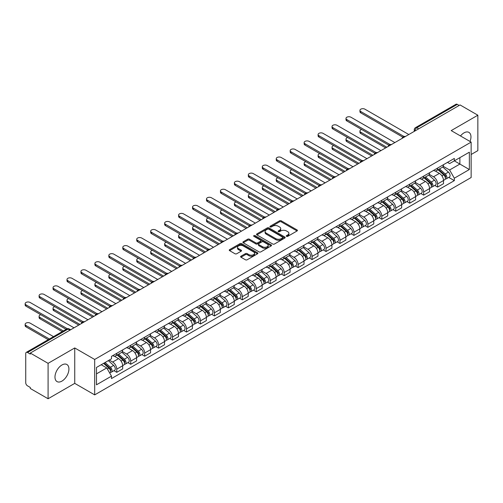 <?xml version="1.0" encoding="UTF-8"?>
<svg xmlns="http://www.w3.org/2000/svg" width="503" height="503" viewBox="0 0 503 503"><rect width="100%" height="100%" fill="white"/><g stroke="black" fill="none" stroke-linecap="round" stroke-linejoin="round"><path stroke-width="0.75" d="M286.515 236.347A0.868 0.503 0 0 0 287.741 236.347L297.066 230.965A1.239 0.717 0 0 0 297.43 230.456A1.239 0.717 0 0 0 297.066 229.946L281.265 220.83A1.239 0.717 0 0 0 279.511 220.83L270.186 226.212A0.868 0.503 0 0 0 269.935 226.57A0.868 0.503 0 0 0 270.186 226.922A0.868 0.503 0 0 0 271.413 226.922L272.62 226.224A3.974 2.295 0 0 1 278.241 226.224L279.555 226.985A3.974 2.295 0 0 1 280.718 228.607A3.974 2.295 0 0 1 279.555 230.229L278.348 230.927A0.868 0.503 0 0 0 278.096 231.279A0.868 0.503 0 0 0 278.348 231.631A0.868 0.503 0 0 0 279.58 231.631L280.787 230.94A3.974 2.295 0 0 1 286.402 230.94L287.722 231.701A3.974 2.295 0 0 1 288.885 233.317A3.974 2.295 0 0 1 287.722 234.939L286.515 235.637A0.868 0.503 0 0 0 286.257 235.995A0.868 0.503 0 0 0 286.515 236.347L286.515 235.637M61.951 381.098A9.865 5.696 120 0 0 68.395 372.402A9.865 5.696 120 0 0 66.88 364.499A9.865 5.696 120 0 0 61.951 364.989A9.865 5.696 120 0 0 55.506 373.679A9.865 5.696 120 0 0 57.015 381.582A9.865 5.696 120 0 0 61.951 381.098M470.028 141.469A9.865 5.696 120 0 0 468.922 132.383A9.865 5.696 120 0 0 463.992 132.874A9.865 5.696 120 0 0 460.497 135.967M240.981 256.197A1.239 0.717 0 0 0 240.616 256.706A1.239 0.717 0 0 0 240.981 257.215L245.414 259.774A1.239 0.717 0 0 0 247.168 259.774L257.523 253.795A1.239 0.717 0 0 0 257.888 253.286A1.239 0.717 0 0 0 257.523 252.776L241.729 243.659A1.239 0.717 0 0 0 239.969 243.659L229.613 249.639A1.239 0.717 0 0 0 229.249 250.142A1.239 0.717 0 0 0 229.613 250.651L234.97 253.745A1.239 0.717 0 0 0 236.724 253.745L241.157 251.186A1.239 0.717 0 0 0 241.522 250.676A1.239 0.717 0 0 0 241.157 250.167L238.497 248.639A3.32 1.918 0 0 1 237.529 247.281A3.32 1.918 0 0 1 239.579 245.508A3.32 1.918 0 0 1 243.194 245.923L253.6 251.928A3.32 1.918 0 0 1 254.568 253.286A3.32 1.918 0 0 1 252.519 255.059A3.32 1.918 0 0 1 248.903 254.644L247.168 253.638A1.239 0.717 0 0 0 245.414 253.638L240.981 256.197L240.981 257.215M94.677 359.463L74.74 347.95L48.087 363.336L30.293 353.062L460.056 104.938L477.85 115.212L451.204 130.598L471.141 142.11L94.677 359.463L94.677 394.88L471.141 177.528L471.141 142.11M272.708 244.012A1.239 0.717 0 0 0 274.468 244.012L284.824 238.032A1.239 0.717 0 0 0 285.188 237.523A1.239 0.717 0 0 0 284.824 237.02L269.023 227.897A1.239 0.717 0 0 0 267.269 227.897L256.914 233.876A1.239 0.717 0 0 0 256.549 234.385A1.239 0.717 0 0 0 256.914 234.888L272.708 244.012M254.229 236.536A0.868 0.503 0 0 1 255.109 236.655L255.109 235.624L271.174 244.898A1.239 0.717 0 0 1 271.538 245.407A1.239 0.717 0 0 1 271.174 245.91L260.818 251.89A1.239 0.717 0 0 1 259.064 251.89L243.263 242.773L243.263 241.754A1.239 0.717 0 0 0 242.899 242.264A1.239 0.717 0 0 0 243.263 242.773M243.263 241.754L247.696 239.195A1.239 0.717 0 0 1 249.45 239.195L255.857 242.899A1.239 0.717 0 0 0 257.611 242.899L260.554 241.201A1.239 0.717 0 0 0 260.919 240.692A1.239 0.717 0 0 0 260.554 240.189L253.883 236.335A0.868 0.503 0 0 1 253.631 235.982A0.868 0.503 0 0 1 254.166 235.517A0.868 0.503 0 0 1 255.109 235.624M48.087 363.336L48.087 398.753L30.293 388.479L30.293 387.448L27.52 385.845A2.528 1.459 -120 0 1 25.735 382.745L25.735 353.527A2.528 1.459 -120 0 1 26.257 352.37L66.767 328.981A2.528 1.459 60 0 1 68.031 329.107L27.52 352.496A2.528 1.459 -120 0 0 26.257 352.37M471.141 154.503L477.85 150.63L477.85 115.212M48.087 398.753L74.74 383.368L94.677 394.88M30.293 353.062L30.293 354.093L27.52 352.496M418.653 128.843L416.773 127.762A2.528 1.459 60 0 0 415.509 127.636L456.02 104.247A2.528 1.459 60 0 1 457.284 104.373L416.773 127.762A2.528 1.459 120 0 0 414.988 130.855L414.988 130.962M459.164 105.46L457.284 104.373M437.61 168.084A5.816 3.358 60 0 1 436.403 170.693L442.307 167.285A5.816 3.358 -120 0 0 443.514 164.676M429.235 174.346L433.498 176.804A5.816 3.358 60 0 1 437.61 183.928L443.514 180.527A5.816 3.358 -120 0 0 439.396 173.397L435.177 170.957M443.514 180.527L443.514 183.67L437.61 187.078L434.781 185.45M436.403 170.693A5.816 3.358 60 0 1 433.542 170.429M437.61 183.928L437.61 187.078M423.658 176.138A5.816 3.358 60 0 1 422.457 178.747L428.355 175.34A5.816 3.358 -120 0 0 429.562 172.73M420.829 193.498L423.658 195.133L429.562 191.725L429.562 188.575A5.816 3.358 -120 0 0 425.45 181.451L421.225 179.011M422.457 178.747A5.816 3.358 60 0 1 419.59 178.483M415.283 182.4L419.546 184.859A5.816 3.358 60 0 1 423.658 191.983L423.658 195.133M409.712 184.186A5.816 3.358 60 0 1 408.505 186.802L414.409 183.394A5.816 3.358 -120 0 0 415.61 180.784M406.883 201.552L409.712 203.187L415.61 199.779L415.61 196.629A5.816 3.358 -120 0 0 411.498 189.505L407.273 187.066M408.505 186.802A5.816 3.358 60 0 1 405.644 186.538M401.337 190.455L405.6 192.913A5.816 3.358 60 0 1 409.712 200.037L409.712 203.187M395.76 192.24A5.816 3.358 60 0 1 394.553 194.856L400.457 191.448A5.816 3.358 -120 0 0 401.664 188.832M392.931 209.606L395.76 211.241L401.664 207.833L401.664 204.683A5.816 3.358 -120 0 0 397.552 197.56L393.327 195.12M394.553 194.856A5.816 3.358 60 0 1 391.692 194.592M387.385 198.509L391.648 200.967A5.816 3.358 60 0 1 395.76 208.091L395.76 211.241M381.808 200.295A5.816 3.358 60 0 1 380.608 202.91L386.505 199.502A5.816 3.358 -120 0 0 387.712 196.887M378.979 217.661L381.808 219.295L387.712 215.888L387.712 212.738A5.816 3.358 -120 0 0 383.6 205.614L379.375 203.174M380.608 202.91A5.816 3.358 60 0 1 377.74 202.646M373.433 206.563L377.696 209.022A5.816 3.358 60 0 1 381.808 216.145L381.808 219.295M367.863 208.349A5.816 3.358 60 0 1 366.656 210.964L372.56 207.557A5.816 3.358 -120 0 0 373.76 204.941M365.033 225.715L367.863 227.35L373.76 223.942L373.76 220.792A5.816 3.358 -120 0 0 369.648 213.668L365.423 211.229M366.656 210.964A5.816 3.358 60 0 1 363.795 210.7M359.488 214.618L363.751 217.076A5.816 3.358 60 0 1 367.863 224.2L367.863 227.35M353.911 216.403A5.816 3.358 60 0 1 352.704 219.019L358.608 215.611A5.816 3.358 -120 0 0 359.815 212.995M351.081 233.769L353.911 235.404L359.815 231.996L359.815 228.846A5.816 3.358 -120 0 0 355.703 221.722L351.478 219.283M352.704 219.019A5.816 3.358 60 0 1 349.843 218.755M345.536 222.666L349.799 225.13A5.816 3.358 60 0 1 353.911 232.254L353.911 235.404M339.959 224.457A5.816 3.358 60 0 1 338.758 227.067L344.656 223.665A5.816 3.358 -120 0 0 345.863 221.05M337.129 241.824L339.959 243.458L345.863 240.05L345.863 236.9A5.816 3.358 -120 0 0 341.751 229.777L337.526 227.337M338.758 227.067A5.816 3.358 60 0 1 335.891 226.809M331.584 230.72L335.847 233.185A5.816 3.358 60 0 1 339.959 240.308L339.959 243.458M326.013 232.512A5.816 3.358 60 0 1 324.806 235.121L330.71 231.713A5.816 3.358 -120 0 0 331.911 229.104M323.184 249.878L326.013 251.513L331.911 248.105L331.911 244.955A5.816 3.358 -120 0 0 327.799 237.831L323.574 235.391M324.806 235.121A5.816 3.358 60 0 1 321.945 234.863M317.638 238.774L321.901 241.239A5.816 3.358 60 0 1 326.013 248.363L326.013 251.513M312.061 240.566A5.816 3.358 60 0 1 310.86 243.175L316.758 239.768A5.816 3.358 -120 0 0 317.965 237.158M309.232 257.932L312.061 259.567L317.965 256.159L317.965 253.009A5.816 3.358 -120 0 0 313.853 245.885L309.628 243.446M310.86 243.175A5.816 3.358 60 0 1 307.993 242.918M303.686 246.828L307.949 249.293A5.816 3.358 60 0 1 312.061 256.417L312.061 259.567M298.109 248.62A5.816 3.358 60 0 1 296.908 251.23L302.812 247.822A5.816 3.358 -120 0 0 304.013 245.213M295.28 265.986L298.109 267.621L304.013 264.213L304.013 261.063A5.816 3.358 -120 0 0 299.901 253.94L295.676 251.5M296.908 251.23A5.816 3.358 60 0 1 294.041 250.966M289.734 254.883L293.997 257.347A5.816 3.358 60 0 1 298.109 264.471L298.109 267.621M284.164 256.675A5.816 3.358 60 0 1 282.956 259.284L288.86 255.876A5.816 3.358 -120 0 0 290.061 253.267M281.334 274.041L284.164 275.675L290.061 272.268L290.061 269.118A5.816 3.358 -120 0 0 285.949 261.994L281.724 259.554M282.956 259.284A5.816 3.358 60 0 1 280.096 259.02M275.789 262.937L280.052 265.402A5.816 3.358 60 0 1 284.164 272.525L284.164 275.675M270.212 264.729A5.816 3.358 60 0 1 269.011 267.338L274.908 263.93A5.816 3.358 -120 0 0 276.116 261.321M267.382 282.095L270.212 283.723L276.116 280.322L276.116 277.172A5.816 3.358 -120 0 0 272.004 270.048L267.778 267.609M269.011 267.338A5.816 3.358 60 0 1 266.144 267.074M261.837 270.991L266.1 273.45A5.816 3.358 60 0 1 270.212 280.58L270.212 283.723M256.26 272.783A5.816 3.358 60 0 1 255.059 275.393L260.963 271.985A5.816 3.358 -120 0 0 262.164 269.375M253.43 290.149L256.266 291.778L262.164 288.37L262.164 285.226A5.816 3.358 -120 0 0 258.052 278.096L253.826 275.663M255.059 275.393A5.816 3.358 60 0 1 252.192 275.128M247.885 279.046L252.148 281.504A5.816 3.358 60 0 1 256.266 288.634L256.266 291.778M242.314 280.837A5.816 3.358 60 0 1 241.107 283.447L247.011 280.039A5.816 3.358 -120 0 0 248.212 277.43M239.485 298.204L242.314 299.832L248.218 296.424L248.218 293.28A5.816 3.358 -120 0 0 244.1 286.15L239.874 283.711M241.107 283.447A5.816 3.358 60 0 1 238.246 283.183M233.939 287.1L238.202 289.558A5.816 3.358 60 0 1 242.314 296.682L242.314 299.832M228.362 288.892A5.816 3.358 60 0 1 227.161 291.501L233.059 288.093A5.816 3.358 -120 0 0 234.266 285.484M225.533 306.252L228.362 307.886L234.266 304.478L234.266 301.328A5.816 3.358 -120 0 0 230.154 294.205L225.929 291.765M227.161 291.501A5.816 3.358 60 0 1 224.294 291.237M219.987 295.154L224.25 297.613A5.816 3.358 60 0 1 228.362 304.736L228.362 307.886M214.416 296.94A5.816 3.358 60 0 1 213.209 299.555L219.113 296.148A5.816 3.358 -120 0 0 220.314 293.538M211.581 314.306L214.416 315.941L220.314 312.533L220.314 309.383A5.816 3.358 -120 0 0 216.202 302.259L211.977 299.819M213.209 299.555A5.816 3.358 60 0 1 210.342 299.291M206.035 303.208L210.298 305.667A5.816 3.358 60 0 1 214.416 312.791L214.416 315.941M200.464 304.994A5.816 3.358 60 0 1 199.257 307.61L205.161 304.202A5.816 3.358 -120 0 0 206.368 301.586M197.635 322.36L200.464 323.995L206.368 320.587L206.368 317.437A5.816 3.358 -120 0 0 202.25 310.313L198.025 307.874M199.257 307.61A5.816 3.358 60 0 1 196.396 307.346M192.089 311.263L196.352 313.721A5.816 3.358 60 0 1 200.464 320.845L200.464 323.995M186.512 313.048A5.816 3.358 60 0 1 185.311 315.664L191.209 312.256A5.816 3.358 -120 0 0 192.416 309.641M183.683 330.414L186.512 332.049L192.416 328.641L192.416 325.491A5.816 3.358 -120 0 0 188.304 318.368L184.079 315.928M185.311 315.664A5.816 3.358 60 0 1 182.444 315.4M178.137 319.317L182.4 321.775A5.816 3.358 60 0 1 186.512 328.899L186.512 332.049M172.567 321.103A5.816 3.358 60 0 1 171.36 323.718L177.263 320.31A5.816 3.358 -120 0 0 178.464 317.695M169.737 338.469L172.567 340.103L178.464 336.696L178.464 333.546A5.816 3.358 -120 0 0 174.352 326.422L170.127 323.982M171.36 323.718A5.816 3.358 60 0 1 168.499 323.454M164.185 327.371L168.448 329.83A5.816 3.358 60 0 1 172.567 336.953L172.567 340.103M158.615 329.157A5.816 3.358 60 0 1 157.408 331.773L163.312 328.365A5.816 3.358 -120 0 0 164.519 325.749M155.785 346.523L158.615 348.158L164.519 344.75L164.519 341.6A5.816 3.358 -120 0 0 160.4 334.476L156.181 332.037M157.408 331.773A5.816 3.358 60 0 1 154.547 331.508M150.24 335.419L154.503 337.884A5.816 3.358 60 0 1 158.615 345.008L158.615 348.158M144.663 337.211A5.816 3.358 60 0 1 143.462 339.821L149.36 336.419A5.816 3.358 -120 0 0 150.567 333.803M141.833 354.577L144.663 356.212L150.567 352.804L150.567 349.654A5.816 3.358 -120 0 0 146.455 342.53L142.23 340.091M143.462 339.821A5.816 3.358 60 0 1 140.595 339.563M136.288 343.474L140.551 345.938A5.816 3.358 60 0 1 144.663 353.062L144.663 356.212M130.717 345.265A5.816 3.358 60 0 1 129.51 347.875L135.414 344.467A5.816 3.358 -120 0 0 136.615 341.858M127.888 362.632L130.717 364.266L136.615 360.858L136.615 357.708A5.816 3.358 -120 0 0 132.503 350.585L128.278 348.145M129.51 347.875A5.816 3.358 60 0 1 126.649 347.617M122.336 351.528L126.599 353.993A5.816 3.358 60 0 1 130.717 361.116L130.717 364.266M116.765 353.32A5.816 3.358 60 0 1 115.558 355.929L121.462 352.521A5.816 3.358 -120 0 0 122.669 349.912M113.936 370.686L116.765 372.321L122.669 368.913L122.669 365.763A5.816 3.358 -120 0 0 118.551 358.639L114.332 356.199M115.558 355.929A5.816 3.358 60 0 1 112.697 355.671M109.252 360.085L112.653 362.047A5.816 3.358 60 0 1 116.765 369.171L116.765 372.321M447.494 162.375L449.594 163.588L469.356 152.183L459.874 157.653L459.874 164.053L449.594 169.989L443.187 166.292M96.469 373.867L106.749 367.932L111.49 376.137L96.469 384.814L96.469 367.467L111.49 358.79L111.49 356.363L454.335 158.426L454.335 160.853L469.356 169.53L454.335 178.2L449.594 169.989M469.356 152.183L469.356 169.53M111.49 376.137L111.49 378.564L454.335 180.627L454.335 178.2M74.74 347.95L74.74 383.368M106.749 367.932L101.204 364.732M448.733 177.396L454.335 180.627M286.861 236.473L287.722 235.976A3.974 2.295 0 0 0 288.885 234.354L288.885 233.317M280.718 228.607L280.718 229.638A3.974 2.295 0 0 1 279.555 231.261L278.7 231.757M297.066 229.946L297.066 230.965L281.265 221.861A1.239 0.717 0 0 0 279.511 221.861L270.532 227.042M284.805 238.045L269.023 228.928A1.239 0.717 0 0 0 267.269 228.928L256.926 234.901M282.629 237.881A0.868 0.503 0 0 0 282.881 237.523A0.868 0.503 0 0 0 282.629 237.171L268.759 229.167A0.868 0.503 0 0 0 267.533 229.167L266.257 229.896A3.974 2.295 0 0 0 265.094 231.518A3.974 2.295 0 0 0 266.257 233.141L275.738 238.617A3.974 2.295 0 0 0 281.353 238.617L282.629 237.881L282.629 238.912A0.868 0.503 0 0 0 282.881 238.56L282.881 237.523M265.094 231.518L265.094 232.556A3.974 2.295 0 0 0 266.257 234.172L266.257 233.141M282.629 238.912L281.353 239.648A3.974 2.295 0 0 1 275.738 239.648L266.257 234.172M243.276 242.779L247.696 240.233L247.696 239.195M260.919 240.692L260.919 241.723A1.239 0.717 0 0 1 260.554 242.232L257.611 243.93A1.239 0.717 0 0 1 255.857 243.93L249.45 240.233A1.239 0.717 0 0 0 247.696 240.233M255.109 236.655L271.155 245.923M262.509 246.734A3.32 1.918 0 0 0 266.125 247.149A3.32 1.918 0 0 0 268.174 245.382A3.32 1.918 0 0 0 267.2 244.024L263.541 241.912A1.239 0.717 0 0 0 261.78 241.912L258.844 243.609A1.239 0.717 0 0 0 258.479 244.112A1.239 0.717 0 0 0 258.844 244.621L262.509 246.734L262.509 247.772A3.32 1.918 0 0 0 266.125 248.186A3.32 1.918 0 0 0 268.174 246.413L268.174 245.382M258.479 244.112L258.479 245.143A1.239 0.717 0 0 0 258.844 245.653L258.844 244.621M262.509 247.772L258.844 245.653M254.568 253.286L254.568 254.317A3.32 1.918 0 0 1 252.519 256.09A3.32 1.918 0 0 1 248.903 255.675L247.168 254.675A1.239 0.717 0 0 0 245.414 254.675L240.994 257.222M237.529 247.281L237.529 248.312A3.32 1.918 0 0 0 238.497 249.67L238.497 248.639M241.138 251.192L238.497 249.67M257.511 253.801L241.729 244.691A1.239 0.717 0 0 0 239.969 244.691L229.632 250.657L229.613 249.639M438.012 169.763L443.696 174.837A3.163 1.823 60 0 1 444.69 179.728L443.508 180.407M438.163 169.901L440.842 171.441M361.638 129.485A2.911 1.679 -0 0 0 359.947 131.013A2.911 1.679 -0 0 0 360.796 132.201L386.82 147.222M438.585 169.436L444.91 175.075A1.515 0.874 60 0 1 445.388 177.427A1.515 0.874 60 0 1 445.249 177.477M439.534 168.889L445.218 173.956A3.163 1.823 60 0 1 446.211 178.848A3.163 1.823 60 0 1 445.256 178.949M442.703 166.983L448.437 172.101A3.163 1.823 60 0 1 449.43 176.987L446.211 178.848M385.656 147.895L360.796 133.54A2.911 1.679 180 0 1 359.947 132.358L359.947 131.013M402.802 137.143L360.796 112.892A2.911 1.679 180 0 1 359.947 111.704L359.947 110.364A2.911 1.679 -0 0 0 360.796 111.547L403.959 136.47M408.813 134.521L364.908 109.176A2.911 1.679 -0 0 0 361.739 108.811A2.911 1.679 -0 0 0 359.947 110.364M424.067 177.817L429.751 182.891A3.163 1.823 60 0 1 430.738 187.776L429.562 188.462M424.211 177.955L426.89 179.496M347.692 137.539A2.911 1.679 -0 0 0 345.995 139.067A2.911 1.679 -0 0 0 346.85 140.255L372.868 155.276M424.639 177.49L430.964 183.13A1.515 0.874 60 0 1 431.436 185.475A1.515 0.874 60 0 1 431.297 185.532M425.582 176.943L431.266 182.011A3.163 1.823 60 0 1 432.259 186.902A3.163 1.823 60 0 1 431.304 187.003M428.751 175.038L434.485 180.156A3.163 1.823 60 0 1 435.479 185.041L432.259 186.902M371.704 155.949L346.85 141.595A2.911 1.679 180 0 1 345.995 140.412L345.995 139.067M410.115 185.871L415.799 190.945A3.163 1.823 60 0 1 416.792 195.83L415.61 196.516M410.266 186.009L412.938 187.55M333.74 145.593A2.911 1.679 -0 0 0 332.043 147.121A2.911 1.679 -0 0 0 332.898 148.31L358.916 163.33M410.687 185.538L417.012 191.184A1.515 0.874 60 0 1 417.49 193.529A1.515 0.874 60 0 1 417.352 193.586M411.636 184.997L417.32 190.065A3.163 1.823 60 0 1 418.314 194.957A3.163 1.823 60 0 1 417.358 195.057M414.805 183.092L420.539 188.21A3.163 1.823 60 0 1 421.533 193.095L418.314 194.957M357.759 164.003L332.898 149.649A2.911 1.679 180 0 1 332.043 148.46L332.043 147.121M388.857 145.197L346.85 120.946A2.911 1.679 180 0 1 345.995 119.758L345.995 118.419A2.911 1.679 -0 0 0 346.85 119.601L390.007 144.524M394.868 142.575L350.962 117.23A2.911 1.679 -0 0 0 347.793 116.866A2.911 1.679 -0 0 0 345.995 118.419M374.905 153.252L332.898 129.001A2.911 1.679 180 0 1 332.043 127.812L332.043 126.467A2.911 1.679 -0 0 0 332.898 127.655L376.062 152.579M380.916 150.63L337.01 125.285A2.911 1.679 -0 0 0 333.841 124.92A2.911 1.679 -0 0 0 332.043 126.467M396.163 193.925L401.847 198.999A3.163 1.823 60 0 1 402.84 203.885L401.664 204.57M396.314 194.057L398.992 195.604M319.795 153.648A2.911 1.679 -0 0 0 318.097 155.176A2.911 1.679 -0 0 0 318.946 156.364L344.97 171.385M396.735 193.592L403.06 199.238A1.515 0.874 60 0 1 403.538 201.584A1.515 0.874 60 0 1 403.4 201.64M397.684 193.045L403.368 198.119A3.163 1.823 60 0 1 404.362 203.011A3.163 1.823 60 0 1 403.406 203.111M400.853 191.146L406.587 196.264A3.163 1.823 60 0 1 407.581 201.15L404.362 203.011M343.807 172.057L318.946 157.703A2.911 1.679 180 0 1 318.097 156.515L318.097 155.176M382.217 201.98L387.901 207.054A3.163 1.823 60 0 1 388.888 211.939L387.712 212.624M382.368 202.112L385.04 203.658M305.843 161.702A2.911 1.679 -0 0 0 304.145 163.23A2.911 1.679 -0 0 0 305 164.418L331.018 179.439M382.789 201.646L389.115 207.293A1.515 0.874 60 0 1 389.592 209.638A1.515 0.874 60 0 1 389.454 209.694M383.732 201.099L389.416 206.173A3.163 1.823 60 0 1 390.41 211.065A3.163 1.823 60 0 1 389.454 211.166M386.901 199.201L392.636 204.319A3.163 1.823 60 0 1 393.629 209.204L390.41 211.065M329.855 180.112L305 165.757A2.911 1.679 180 0 1 304.145 164.569L304.145 163.23M368.265 210.034L373.949 215.108A3.163 1.823 60 0 1 374.942 219.993L373.76 220.672M368.416 210.166L371.088 211.713M291.891 169.756A2.911 1.679 -0 0 0 290.193 171.284A2.911 1.679 -0 0 0 291.048 172.472L317.072 187.493M368.837 209.701L375.163 215.347A1.515 0.874 60 0 1 375.64 217.692A1.515 0.874 60 0 1 375.502 217.749M369.787 209.154L375.471 214.228A3.163 1.823 60 0 1 376.464 219.119A3.163 1.823 60 0 1 375.508 219.22M372.956 207.255L378.69 212.367A3.163 1.823 60 0 1 379.683 217.258L376.464 219.119M315.909 188.166L291.048 173.812A2.911 1.679 180 0 1 290.193 172.623L290.193 171.284M360.953 161.306L318.946 137.055A2.911 1.679 180 0 1 318.097 135.867L318.097 134.521A2.911 1.679 -0 0 0 318.946 135.709L362.11 160.633M366.97 158.684L323.058 133.339A2.911 1.679 -0 0 0 319.889 132.974A2.911 1.679 -0 0 0 318.097 134.521M347.007 169.36L305 145.109A2.911 1.679 180 0 1 304.145 143.921L304.145 142.575A2.911 1.679 -0 0 0 305 143.764L348.158 168.687M353.018 166.738L309.112 141.387A2.911 1.679 -0 0 0 305.943 141.029A2.911 1.679 -0 0 0 304.145 142.575M333.055 177.414L291.048 153.163A2.911 1.679 180 0 1 290.193 151.975L290.193 150.63A2.911 1.679 -0 0 0 291.048 151.818L334.212 176.735M339.066 174.793L295.16 149.441A2.911 1.679 -0 0 0 291.991 149.083A2.911 1.679 -0 0 0 290.193 150.63M354.313 218.088L359.997 223.162A3.163 1.823 60 0 1 360.991 228.048L359.815 228.727M354.464 218.22L357.143 219.767M277.945 177.811A2.911 1.679 -0 0 0 276.248 179.338A2.911 1.679 -0 0 0 277.096 180.527L303.12 195.548M354.885 217.755L361.211 223.401A1.515 0.874 60 0 1 361.688 225.746A1.515 0.874 60 0 1 361.55 225.803M355.835 217.208L361.519 222.282A3.163 1.823 60 0 1 362.512 227.174A3.163 1.823 60 0 1 361.556 227.274M359.004 215.309L364.738 220.421A3.163 1.823 60 0 1 365.731 225.313L362.512 227.174M301.957 196.22L277.096 181.866A2.911 1.679 180 0 1 276.248 180.678L276.248 179.338M319.103 185.469L277.096 161.218A2.911 1.679 180 0 1 276.248 160.029L276.248 158.684A2.911 1.679 -0 0 0 277.096 159.872L320.26 184.79M325.12 182.847L281.208 157.496A2.911 1.679 -0 0 0 278.04 157.131A2.911 1.679 -0 0 0 276.248 158.684M340.368 226.143L346.051 231.217A3.163 1.823 60 0 1 347.045 236.102L345.863 236.781M340.518 226.275L343.191 227.821M263.993 185.865A2.911 1.679 -0 0 0 262.296 187.393A2.911 1.679 -0 0 0 263.151 188.575L289.168 203.602M340.94 225.809L347.265 231.455A1.515 0.874 60 0 1 347.743 233.801A1.515 0.874 60 0 1 347.604 233.857M341.883 225.262L347.567 230.336A3.163 1.823 60 0 1 348.56 235.222A3.163 1.823 60 0 1 347.604 235.329M345.052 223.363L350.786 228.475A3.163 1.823 60 0 1 351.779 233.367L348.56 235.222M288.005 204.275L263.151 189.92A2.911 1.679 180 0 1 262.296 188.732L262.296 187.393M305.158 193.523L263.151 169.266A2.911 1.679 180 0 1 262.296 168.084L262.296 166.738A2.911 1.679 -0 0 0 263.151 167.927L306.308 192.844M311.168 190.901L267.263 165.55A2.911 1.679 -0 0 0 264.094 165.185A2.911 1.679 -0 0 0 262.296 166.738M326.416 234.197L332.099 239.265A3.163 1.823 60 0 1 333.093 244.156L331.911 244.835M326.566 234.329L329.239 235.876M250.041 193.919A2.911 1.679 -0 0 0 248.344 195.447A2.911 1.679 -0 0 0 249.199 196.629L275.223 211.656M326.988 233.864L333.313 239.51A1.515 0.874 60 0 1 333.791 241.855A1.515 0.874 60 0 1 333.652 241.912M327.937 233.317L333.621 238.391A3.163 1.823 60 0 1 334.614 243.276A3.163 1.823 60 0 1 333.659 243.383M331.106 231.411L336.84 236.529A3.163 1.823 60 0 1 337.834 241.421L334.614 243.276M274.06 212.329L249.199 197.975A2.911 1.679 180 0 1 248.344 196.786L248.344 195.447M291.206 201.577L249.199 177.32A2.911 1.679 180 0 1 248.344 176.138L248.344 174.793A2.911 1.679 -0 0 0 249.199 175.981L292.362 200.898M297.216 198.955L253.311 173.604A2.911 1.679 -0 0 0 250.142 173.239A2.911 1.679 -0 0 0 248.344 174.793M312.464 242.251L318.148 247.319A3.163 1.823 60 0 1 319.141 252.21L317.965 252.89M312.615 242.383L315.293 243.93M236.096 201.973A2.911 1.679 -0 0 0 234.398 203.495A2.911 1.679 -0 0 0 235.247 204.683L261.271 219.71M313.036 241.918L319.361 247.564A1.515 0.874 60 0 1 319.839 249.909A1.515 0.874 60 0 1 319.701 249.966M313.985 241.371L319.669 246.445A3.163 1.823 60 0 1 320.663 251.33A3.163 1.823 60 0 1 319.707 251.431M317.154 239.466L322.888 244.584A3.163 1.823 60 0 1 323.882 249.475L320.663 251.33M260.108 220.377L235.247 206.029A2.911 1.679 180 0 1 234.398 204.84L234.398 203.495M277.254 209.632L235.247 185.374A2.911 1.679 180 0 1 234.398 184.186L234.398 182.847A2.911 1.679 -0 0 0 235.247 184.035L278.411 208.952M283.271 207.01L239.365 181.658A2.911 1.679 -0 0 0 236.19 181.294A2.911 1.679 -0 0 0 234.398 182.847M298.518 250.305L304.202 255.373A3.163 1.823 60 0 1 305.195 260.265L304.013 260.944M298.669 250.437L301.341 251.984M222.144 210.028A2.911 1.679 -0 0 0 220.446 211.549A2.911 1.679 -0 0 0 221.301 212.738L247.319 227.765M299.09 249.972L305.415 255.618A1.515 0.874 60 0 1 305.893 257.964A1.515 0.874 60 0 1 305.755 258.02M300.033 249.425L305.717 254.499A3.163 1.823 60 0 1 306.711 259.385A3.163 1.823 60 0 1 305.755 259.485M303.208 247.52L308.936 252.638A3.163 1.823 60 0 1 309.93 257.53L306.711 259.385M246.156 228.431L221.301 214.083A2.911 1.679 180 0 1 220.446 212.895L220.446 211.549M263.308 217.686L221.301 193.429A2.911 1.679 180 0 1 220.446 192.24L220.446 190.901A2.911 1.679 -0 0 0 221.301 192.089L264.459 217.007M269.319 215.064L225.413 189.713A2.911 1.679 -0 0 0 222.244 189.348A2.911 1.679 -0 0 0 220.446 190.901M284.566 258.36L290.25 263.427A3.163 1.823 60 0 1 291.243 268.319L290.061 268.998M284.717 258.492L287.389 260.038M208.192 218.082A2.911 1.679 -0 0 0 206.5 219.604A2.911 1.679 -0 0 0 207.349 220.792L233.373 235.819M285.138 258.026L291.463 263.673A1.515 0.874 60 0 1 291.941 266.018A1.515 0.874 60 0 1 291.803 266.068M286.088 257.479L291.771 262.553A3.163 1.823 60 0 1 292.765 267.439A3.163 1.823 60 0 1 291.809 267.539M289.256 255.574L294.991 260.692A3.163 1.823 60 0 1 295.984 265.584L292.765 267.439M232.21 236.485L207.349 222.137A2.911 1.679 180 0 1 206.5 220.949L206.5 219.604M249.356 225.734L207.349 201.483A2.911 1.679 180 0 1 206.5 200.295L206.5 198.955A2.911 1.679 -0 0 0 207.349 200.144L250.513 225.061M255.367 223.118L211.461 197.767A2.911 1.679 -0 0 0 208.292 197.402A2.911 1.679 -0 0 0 206.5 198.955M270.614 266.408L276.298 271.482A3.163 1.823 60 0 1 277.291 276.373L276.116 277.052M270.765 266.546L273.443 268.086M194.246 226.13A2.911 1.679 -0 0 0 192.548 227.658A2.911 1.679 -0 0 0 193.397 228.846L219.421 243.867M271.192 266.081L277.518 271.721A1.515 0.874 60 0 1 277.989 274.072A1.515 0.874 60 0 1 277.851 274.122M272.136 265.534L277.819 270.608A3.163 1.823 60 0 1 278.813 275.493A3.163 1.823 60 0 1 277.857 275.594M275.304 263.629L281.039 268.747A3.163 1.823 60 0 1 282.032 273.632L278.813 275.493M218.258 244.54L193.397 230.192A2.911 1.679 180 0 1 192.548 229.003L192.548 227.658M235.404 233.788L193.397 209.537A2.911 1.679 180 0 1 192.548 208.349L192.548 207.01A2.911 1.679 -0 0 0 193.397 208.198L236.561 233.115M241.421 231.173L197.516 205.821A2.911 1.679 -0 0 0 194.34 205.457A2.911 1.679 -0 0 0 192.548 207.01M256.668 274.462L262.352 279.536A3.163 1.823 60 0 1 263.346 284.428L262.164 285.107M256.819 274.6L259.491 276.141M180.294 234.184A2.911 1.679 -0 0 0 178.596 235.712A2.911 1.679 -0 0 0 179.452 236.9L205.469 251.921M257.24 274.135L263.566 279.775A1.515 0.874 60 0 1 264.044 282.126A1.515 0.874 60 0 1 263.905 282.177M258.184 273.588L263.874 278.656A3.163 1.823 60 0 1 264.861 283.547A3.163 1.823 60 0 1 263.912 283.648M261.359 271.683L267.093 276.801A3.163 1.823 60 0 1 268.08 281.686L264.861 283.547M204.306 252.594L179.452 238.246A2.911 1.679 180 0 1 178.596 237.058L178.596 235.712M221.458 241.842L179.452 217.592A2.911 1.679 180 0 1 178.596 216.403L178.596 215.064A2.911 1.679 -0 0 0 179.452 216.252L222.609 241.17M227.469 239.221L183.564 213.876A2.911 1.679 -0 0 0 180.395 213.511A2.911 1.679 -0 0 0 178.596 215.064M242.716 282.516L248.4 287.59A3.163 1.823 60 0 1 249.394 292.482L248.212 293.161M242.867 282.655L245.546 284.195M166.342 242.239A2.911 1.679 -0 0 0 164.651 243.766A2.911 1.679 -0 0 0 165.5 244.955L191.524 259.976M243.289 282.189L249.614 287.829A1.515 0.874 60 0 1 250.092 290.181A1.515 0.874 60 0 1 249.953 290.231M244.238 281.642L249.922 286.71A3.163 1.823 60 0 1 250.915 291.602A3.163 1.823 60 0 1 249.96 291.702M247.407 279.737L253.141 284.855A3.163 1.823 60 0 1 254.134 289.741L250.915 291.602M190.36 260.648L165.5 246.294A2.911 1.679 180 0 1 164.651 245.112L164.651 243.766M207.506 249.897L165.5 225.646A2.911 1.679 180 0 1 164.651 224.457L164.651 223.118A2.911 1.679 -0 0 0 165.5 224.3L208.663 249.224M213.517 247.275L169.612 221.93A2.911 1.679 -0 0 0 166.443 221.565A2.911 1.679 -0 0 0 164.651 223.118M228.764 290.571L234.448 295.645A3.163 1.823 60 0 1 235.442 300.53L234.266 301.215M228.915 290.709L231.594 292.249M152.396 250.293A2.911 1.679 -0 0 0 150.699 251.821A2.911 1.679 -0 0 0 151.548 253.009L177.572 268.03M229.343 290.244L235.668 295.883A1.515 0.874 60 0 1 236.14 298.229A1.515 0.874 60 0 1 236.001 298.285M230.286 289.697L235.97 294.764A3.163 1.823 60 0 1 236.963 299.656A3.163 1.823 60 0 1 236.008 299.757M233.455 287.791L239.189 292.909A3.163 1.823 60 0 1 240.183 297.795L236.963 299.656M176.408 268.703L151.548 254.348A2.911 1.679 180 0 1 150.699 253.166L150.699 251.821M193.554 257.951L151.548 233.7A2.911 1.679 180 0 1 150.699 232.512L150.699 231.173A2.911 1.679 -0 0 0 151.548 232.355L194.711 257.278M199.572 255.329L155.666 229.984A2.911 1.679 -0 0 0 152.491 229.62A2.911 1.679 -0 0 0 150.699 231.173M214.819 298.625L220.503 303.699A3.163 1.823 60 0 1 221.496 308.584L220.314 309.27M214.97 298.763L217.642 300.304M138.444 258.347A2.911 1.679 -0 0 0 136.747 259.875A2.911 1.679 -0 0 0 137.602 261.063L163.62 276.084M215.391 298.292L221.716 303.938A1.515 0.874 60 0 1 222.194 306.283A1.515 0.874 60 0 1 222.056 306.34M216.334 297.751L222.024 302.819A3.163 1.823 60 0 1 223.011 307.71A3.163 1.823 60 0 1 222.062 307.811M219.509 295.846L225.243 300.964A3.163 1.823 60 0 1 226.231 305.849L223.011 307.71M162.456 276.757L137.602 262.403A2.911 1.679 180 0 1 136.747 261.214L136.747 259.875M179.609 266.005L137.602 241.754A2.911 1.679 180 0 1 136.747 240.566L136.747 239.221A2.911 1.679 -0 0 0 137.602 240.409L180.759 265.333M185.62 263.383L141.714 238.038A2.911 1.679 -0 0 0 138.545 237.674A2.911 1.679 -0 0 0 136.747 239.221M200.867 306.679L206.551 311.753A3.163 1.823 60 0 1 207.544 316.639L206.362 317.324M201.018 306.811L203.696 308.358M124.493 266.401A2.911 1.679 -0 0 0 122.801 267.929A2.911 1.679 -0 0 0 123.65 269.118L149.674 284.138M201.439 306.346L207.764 311.992A1.515 0.874 60 0 1 208.242 314.337A1.515 0.874 60 0 1 208.104 314.394M202.388 305.799L208.072 310.873A3.163 1.823 60 0 1 209.066 315.765A3.163 1.823 60 0 1 208.11 315.865M205.557 303.9L211.291 309.018A3.163 1.823 60 0 1 212.285 313.903L209.066 315.765M148.511 284.811L123.65 270.457A2.911 1.679 180 0 1 122.801 269.268L122.801 267.929M165.657 274.06L123.65 249.809A2.911 1.679 180 0 1 122.801 248.62L122.801 247.275A2.911 1.679 -0 0 0 123.65 248.463L166.814 273.387M171.668 271.438L127.762 246.093A2.911 1.679 -0 0 0 124.593 245.728A2.911 1.679 -0 0 0 122.801 247.275M186.915 314.733L192.599 319.807A3.163 1.823 60 0 1 193.592 324.693L192.416 325.378M187.066 314.865L189.744 316.412M110.547 274.456A2.911 1.679 -0 0 0 108.849 275.984A2.911 1.679 -0 0 0 109.698 277.172L135.722 292.193M187.493 314.4L193.818 320.046A1.515 0.874 60 0 1 194.29 322.392A1.515 0.874 60 0 1 194.152 322.448M188.436 313.853L194.12 318.927A3.163 1.823 60 0 1 195.114 323.819A3.163 1.823 60 0 1 194.158 323.919M191.605 311.954L197.339 317.072A3.163 1.823 60 0 1 198.333 321.958L195.114 323.819M134.559 292.865L109.698 278.511A2.911 1.679 180 0 1 108.849 277.323L108.849 275.984M151.711 282.114L109.698 257.863A2.911 1.679 180 0 1 108.849 256.675L108.849 255.329A2.911 1.679 -0 0 0 109.698 256.517L152.862 281.441M157.722 279.492L113.816 254.141A2.911 1.679 -0 0 0 110.647 253.782A2.911 1.679 -0 0 0 108.849 255.329M172.969 322.788L178.653 327.862A3.163 1.823 60 0 1 179.646 332.747L178.464 333.426M173.12 322.92L175.792 324.466M96.595 282.51A2.911 1.679 -0 0 0 94.897 284.038A2.911 1.679 -0 0 0 95.752 285.226L121.77 300.247M173.541 322.454L179.867 328.101A1.515 0.874 60 0 1 180.344 330.446A1.515 0.874 60 0 1 180.206 330.502M174.491 321.907L180.175 326.981A3.163 1.823 60 0 1 181.162 331.873A3.163 1.823 60 0 1 180.212 331.974M177.66 320.009L183.394 325.12A3.163 1.823 60 0 1 184.381 330.012L181.162 331.873M120.607 300.92L95.752 286.565A2.911 1.679 180 0 1 94.897 285.377L94.897 284.038M137.759 290.168L95.752 265.917A2.911 1.679 180 0 1 94.897 264.729L94.897 263.383A2.911 1.679 -0 0 0 95.752 264.572L138.91 289.489M143.77 287.546L99.864 262.195A2.911 1.679 -0 0 0 96.695 261.837A2.911 1.679 -0 0 0 94.897 263.383M159.017 330.842L164.701 335.916A3.163 1.823 60 0 1 165.694 340.801L164.512 341.48M159.168 330.974L161.847 332.521M82.643 290.564A2.911 1.679 -0 0 0 80.952 292.092A2.911 1.679 -0 0 0 81.8 293.28L107.824 308.301M159.589 330.509L165.915 336.155A1.515 0.874 60 0 1 166.392 338.5A1.515 0.874 60 0 1 166.254 338.557M160.539 329.962L166.223 335.036A3.163 1.823 60 0 1 167.216 339.927A3.163 1.823 60 0 1 166.26 340.028M163.708 328.063L169.442 333.175A3.163 1.823 60 0 1 170.435 338.066L167.216 339.927M106.661 308.974L81.8 294.62A2.911 1.679 180 0 1 80.952 293.431L80.952 292.092M123.807 298.222L81.8 273.972A2.911 1.679 180 0 1 80.952 272.783L80.952 271.438A2.911 1.679 -0 0 0 81.8 272.626L124.964 297.543M129.818 295.601L85.912 270.249A2.911 1.679 -0 0 0 82.743 269.885A2.911 1.679 -0 0 0 80.952 271.438M145.065 338.896L150.755 343.97A3.163 1.823 60 0 1 151.743 348.856L150.567 349.535M145.216 339.028L147.895 340.575M68.697 298.619A2.911 1.679 -0 0 0 67 300.146A2.911 1.679 -0 0 0 67.848 301.328L93.872 316.356M145.644 338.563L151.969 344.209A1.515 0.874 60 0 1 152.44 346.554A1.515 0.874 60 0 1 152.302 346.611M146.587 338.016L152.271 343.09A3.163 1.823 60 0 1 153.264 347.975A3.163 1.823 60 0 1 152.308 348.082M149.756 336.117L155.49 341.229A3.163 1.823 60 0 1 156.483 346.121L153.264 347.975M92.709 317.028L67.848 302.674A2.911 1.679 180 0 1 67 301.486L67 300.146M109.861 306.277L67.848 282.02A2.911 1.679 180 0 1 67 280.837L67 279.492A2.911 1.679 -0 0 0 67.848 280.68L111.012 305.598M115.872 303.655L71.967 278.304A2.911 1.679 -0 0 0 68.798 277.939A2.911 1.679 -0 0 0 67 279.492M131.12 346.951L136.803 352.018A3.163 1.823 60 0 1 137.797 356.91L136.615 357.589M131.27 347.083L133.943 348.629M54.745 306.673A2.911 1.679 -0 0 0 53.048 308.201A2.911 1.679 -0 0 0 53.903 309.383L79.92 324.41M131.692 346.617L138.017 352.263A1.515 0.874 60 0 1 138.495 354.609A1.515 0.874 60 0 1 138.356 354.665M132.641 346.07L138.325 351.144A3.163 1.823 60 0 1 139.312 356.03A3.163 1.823 60 0 1 138.363 356.137M135.81 344.165L141.544 349.283A3.163 1.823 60 0 1 142.531 354.175L139.312 356.03M78.764 325.083L53.903 310.728A2.911 1.679 180 0 1 53.048 309.54L53.048 308.201M95.91 314.331L53.903 290.074A2.911 1.679 180 0 1 53.048 288.892L53.048 287.546A2.911 1.679 -0 0 0 53.903 288.735L97.066 313.652M101.92 311.709L58.015 286.358A2.911 1.679 -0 0 0 54.846 285.993A2.911 1.679 -0 0 0 53.048 287.546M117.168 355.005L122.851 360.073A3.163 1.823 60 0 1 123.845 364.964L122.663 365.643M117.318 355.137L119.997 356.684M40.793 314.727A2.911 1.679 -0 0 0 39.102 316.249A2.911 1.679 -0 0 0 39.951 317.437L63.353 330.949M117.74 354.672L124.065 360.318A1.515 0.874 60 0 1 124.543 362.663A1.515 0.874 60 0 1 124.404 362.72M118.689 354.125L124.373 359.199A3.163 1.823 60 0 1 125.366 364.084A3.163 1.823 60 0 1 124.411 364.185M121.858 352.219L127.592 357.337A3.163 1.823 60 0 1 128.586 362.229L125.366 364.084M62.19 331.622L39.951 318.783A2.911 1.679 180 0 1 39.102 317.594L39.102 316.249M81.958 322.385L39.951 298.128A2.911 1.679 180 0 1 39.102 296.94L39.102 295.601A2.911 1.679 -0 0 0 39.951 296.789L83.114 321.706M87.968 319.763L44.063 294.412A2.911 1.679 -0 0 0 40.894 294.048A2.911 1.679 -0 0 0 39.102 295.601M103.568 363.367L108.906 368.127A3.163 1.823 60 0 1 109.893 373.019L109.742 373.107M103.618 363.336L106.045 364.738M53.519 336.626L30.117 323.121A2.911 1.679 -0 0 0 26.948 322.756A2.911 1.679 -0 0 0 25.15 324.303A2.911 1.679 -0 0 0 25.999 325.491L49.407 339.003M104.14 363.034L110.119 368.372A1.515 0.874 60 0 1 110.591 370.717A1.515 0.874 60 0 1 110.453 370.774M105.089 362.487L110.421 367.253A3.163 1.823 60 0 1 111.415 372.138A3.163 1.823 60 0 1 110.459 372.239M108.308 360.632L113.64 365.392A3.163 1.823 60 0 1 114.634 370.283L111.415 372.138M48.244 339.676L25.999 326.837A2.911 1.679 180 0 1 25.15 325.648L25.15 324.303M66.126 329.352L25.999 306.182A2.911 1.679 180 0 1 25.15 304.994L25.15 303.655A2.911 1.679 -0 0 0 25.999 304.843L67.377 328.729M74.023 327.818L30.117 302.466A2.911 1.679 -0 0 0 26.948 302.102A2.911 1.679 -0 0 0 25.15 303.655M415.076 130.912L414.988 130.855A2.528 1.459 0 0 1 414.246 129.824L414.246 131.39M130.717 361.116L136.615 357.708M144.663 353.062L150.567 349.654M158.615 345.008L164.519 341.6M172.567 336.953L178.464 333.546M186.512 328.899L192.416 325.491M200.464 320.845L206.368 317.437M214.416 312.791L220.314 309.383M228.362 304.736L234.266 301.328M242.314 296.682L248.218 293.28M256.266 288.634L262.164 285.226M270.212 280.58L276.116 277.172M284.164 272.525L290.061 269.118M298.109 264.471L304.013 261.063M312.061 256.417L317.965 253.009M326.013 248.363L331.911 244.955M339.959 240.308L345.863 236.9M353.911 232.254L359.815 228.846M367.863 224.2L373.76 220.792M381.808 216.145L387.712 212.738M395.76 208.091L401.664 204.683M409.712 200.037L415.61 196.629M423.658 191.983L429.562 188.575M116.765 369.171L122.669 365.763M112.653 362.047L118.551 358.639M126.599 353.993L132.503 350.585M140.551 345.938L146.455 342.53M154.503 337.884L160.4 334.476M168.448 329.83L174.352 326.422M182.4 321.775L188.304 318.368M196.352 313.721L202.25 310.313M210.298 305.667L216.202 302.259M224.25 297.613L230.154 294.205M238.202 289.558L244.1 286.15M252.148 281.504L258.052 278.096M266.1 273.45L272.004 270.048M280.052 265.402L285.949 261.994M293.997 257.347L299.901 253.94M307.949 249.293L313.853 245.885M321.901 241.239L327.799 237.831M335.847 233.185L341.751 229.777M349.799 225.13L355.703 221.722M363.751 217.076L369.648 213.668M377.696 209.022L383.6 205.614M391.648 200.967L397.552 197.56M405.6 192.913L411.498 189.505M419.546 184.859L425.45 181.451M433.498 176.804L439.396 173.397M405.173 136.627A2.528 1.459 120 0 0 404.054 137.275M391.221 144.682A2.528 1.459 120 0 0 390.108 145.329M377.275 152.736A2.528 1.459 120 0 0 376.156 153.377M363.323 160.79A2.528 1.459 120 0 0 362.204 161.432M349.371 168.845A2.528 1.459 120 0 0 348.258 169.486M335.426 176.899A2.528 1.459 120 0 0 334.306 177.54M321.474 184.953A2.528 1.459 120 0 0 320.354 185.594M307.522 193.007A2.528 1.459 120 0 0 306.409 193.649M293.576 201.055A2.528 1.459 120 0 0 292.457 201.703M279.624 209.11A2.528 1.459 120 0 0 278.505 209.757M265.672 217.164A2.528 1.459 120 0 0 264.559 217.812M251.726 225.218A2.528 1.459 120 0 0 250.607 225.866M237.774 233.273A2.528 1.459 120 0 0 236.655 233.92M223.822 241.327A2.528 1.459 120 0 0 222.71 241.974M209.877 249.381A2.528 1.459 120 0 0 208.758 250.029M195.925 257.435A2.528 1.459 120 0 0 194.806 258.083M181.973 265.49A2.528 1.459 120 0 0 180.86 266.131M168.027 273.544A2.528 1.459 120 0 0 166.908 274.185M154.075 281.598A2.528 1.459 120 0 0 152.956 282.24M140.123 289.653A2.528 1.459 120 0 0 139.01 290.294M126.178 297.707A2.528 1.459 120 0 0 125.058 298.348M112.226 305.761A2.528 1.459 120 0 0 111.106 306.402M98.274 313.809A2.528 1.459 120 0 0 97.161 314.457M84.328 321.863A2.528 1.459 120 0 0 83.209 322.511M69.911 330.188L68.031 329.107A2.528 1.459 120 0 1 69.295 328.981A2.528 2.528 0 0 0 66.767 328.981M287.722 235.976L287.722 234.939M278.348 231.631L278.348 230.927M279.555 231.261L279.555 230.229M270.186 226.922L270.186 226.212M279.511 221.861L279.511 220.83M281.265 221.861L281.265 220.83M256.914 234.888L256.914 233.876M267.269 228.928L267.269 227.897M269.023 228.928L269.023 227.897M284.824 238.032L284.824 237.02M275.738 239.648L275.738 238.617M281.353 239.648L281.353 238.617M249.45 240.233L249.45 239.195M255.857 243.93L255.857 242.899M257.611 243.93L257.611 242.899M260.554 242.232L260.554 241.201M271.174 245.91L271.174 244.898M245.414 254.675L245.414 253.638M247.168 254.675L247.168 253.638M248.903 255.675L248.903 254.644M241.157 251.186L241.157 250.167M239.969 244.691L239.969 243.659M241.729 244.691L241.729 243.659M257.523 253.795L257.523 252.776M443.696 174.837L441.923 175.861M445.702 176.729L445.136 177.056M448.437 172.101L445.218 173.956M360.796 133.54L360.796 132.201M360.796 111.547L360.796 112.892M429.751 182.891L427.978 183.916M431.75 184.783L431.184 185.11M434.485 180.156L431.266 182.011M346.85 141.595L346.85 140.255M415.799 190.945L414.026 191.97M417.804 192.838L417.232 193.165M420.539 188.21L417.32 190.065M332.898 149.649L332.898 148.31M346.85 119.601L346.85 120.946M332.898 127.655L332.898 129.001M401.847 198.999L400.074 200.024M403.852 200.892L403.287 201.219M406.587 196.264L403.368 198.119M318.946 157.703L318.946 156.364M387.901 207.054L386.128 208.072M389.907 208.946L389.335 209.273M392.636 204.319L389.416 206.173M305 165.757L305 164.418M373.949 215.108L372.176 216.127M375.955 217L375.383 217.327M378.69 212.367L375.471 214.228M291.048 173.812L291.048 172.472M318.946 135.709L318.946 137.055M305 143.764L305 145.109M291.048 151.818L291.048 153.163M359.997 223.162L358.224 224.181M362.003 225.055L361.437 225.382M364.738 220.421L361.519 222.282M277.096 181.866L277.096 180.527M277.096 159.872L277.096 161.218M346.051 231.217L344.278 232.235M348.057 233.109L347.485 233.436M350.786 228.475L347.567 230.336M263.151 189.92L263.151 188.575M263.151 167.927L263.151 169.266M332.099 239.265L330.326 240.289M334.105 241.157L333.533 241.49M336.84 236.529L333.621 238.391M249.199 197.975L249.199 196.629M249.199 175.981L249.199 177.32M318.148 247.319L316.374 248.344M320.153 249.211L319.587 249.545M322.888 244.584L319.669 246.445M235.247 206.029L235.247 204.683M235.247 184.035L235.247 185.374M304.202 255.373L302.429 256.398M306.208 257.266L305.635 257.599M308.936 252.638L305.717 254.499M221.301 214.083L221.301 212.738M221.301 192.089L221.301 193.429M290.25 263.427L288.477 264.452M292.256 265.32L291.683 265.653M294.991 260.692L291.771 262.553M207.349 222.137L207.349 220.792M207.349 200.144L207.349 201.483M276.298 271.482L274.531 272.507M278.304 273.374L277.738 273.701M281.039 268.747L277.819 270.608M193.397 230.192L193.397 228.846M193.397 208.198L193.397 209.537M262.352 279.536L260.579 280.561M264.358 281.429L263.786 281.755M267.093 276.801L263.874 278.656M179.452 238.246L179.452 236.9M179.452 216.252L179.452 217.592M248.4 287.59L246.627 288.615M250.406 289.483L249.834 289.81M253.141 284.855L249.922 286.71M165.5 246.294L165.5 244.955M165.5 224.3L165.5 225.646M234.448 295.645L232.682 296.669M236.454 297.537L235.888 297.864M239.189 292.909L235.97 294.764M151.548 254.348L151.548 253.009M151.548 232.355L151.548 233.7M220.503 303.699L218.73 304.724M222.508 305.591L221.936 305.918M225.243 300.964L222.024 302.819M137.602 262.403L137.602 261.063M137.602 240.409L137.602 241.754M206.551 311.753L204.778 312.778M208.556 313.646L207.984 313.973M211.291 309.018L208.072 310.873M123.65 270.457L123.65 269.118M123.65 248.463L123.65 249.809M192.599 319.807L190.832 320.826M194.604 321.7L194.039 322.027M197.339 317.072L194.12 318.927M109.698 278.511L109.698 277.172M109.698 256.517L109.698 257.863M178.653 327.862L176.88 328.88M180.659 329.754L180.087 330.081M183.394 325.12L180.175 326.981M95.752 286.565L95.752 285.226M95.752 264.572L95.752 265.917M164.701 335.916L162.928 336.935M166.707 337.809L166.135 338.135M169.442 333.175L166.223 335.036M81.8 294.62L81.8 293.28M81.8 272.626L81.8 273.972M150.755 343.97L148.982 344.989M152.755 345.863L152.189 346.19M155.49 341.229L152.271 343.09M67.848 302.674L67.848 301.328M67.848 280.68L67.848 282.02M136.803 352.018L135.03 353.043M138.809 353.911L138.237 354.244M141.544 349.283L138.325 351.144M53.903 310.728L53.903 309.383M53.903 288.735L53.903 290.074M122.851 360.073L121.078 361.097M124.857 361.965L124.285 362.298M127.592 357.337L124.373 359.199M39.951 318.783L39.951 317.437M39.951 296.789L39.951 298.128M108.906 368.127L107.372 369.013M110.905 370.019L110.339 370.353M113.64 365.392L110.421 367.253M25.999 326.837L25.999 325.491M25.999 304.843L25.999 306.182M405.387 136.502A2.528 2.528 0 0 0 402.142 138.375M391.435 144.556A2.528 2.528 0 0 0 388.19 146.43M377.489 152.61A2.528 2.528 0 0 0 374.245 154.484M363.537 160.664A2.528 2.528 0 0 0 360.293 162.538M349.585 168.719A2.528 2.528 0 0 0 346.341 170.592M335.639 176.773A2.528 2.528 0 0 0 332.395 178.647M321.687 184.827A2.528 2.528 0 0 0 318.443 186.701M307.735 192.882A2.528 2.528 0 0 0 304.491 194.755M293.79 200.936A2.528 2.528 0 0 0 290.545 202.81M279.838 208.99A2.528 2.528 0 0 0 276.593 210.864M265.886 217.044A2.528 2.528 0 0 0 262.641 218.918M251.94 225.099A2.528 2.528 0 0 0 248.696 226.972M237.988 233.147A2.528 2.528 0 0 0 234.744 235.02M224.036 241.201A2.528 2.528 0 0 0 220.792 243.075M210.091 249.255A2.528 2.528 0 0 0 206.846 251.129M196.139 257.31A2.528 2.528 0 0 0 192.894 259.183M182.193 265.364A2.528 2.528 0 0 0 178.942 267.238M168.241 273.418A2.528 2.528 0 0 0 164.997 275.292M154.289 281.473A2.528 2.528 0 0 0 151.045 283.346M140.343 289.527A2.528 2.528 0 0 0 137.093 291.4M126.391 297.581A2.528 2.528 0 0 0 123.147 299.455M112.439 305.635A2.528 2.528 0 0 0 109.195 307.509M98.494 313.69A2.528 2.528 0 0 0 95.243 315.563M84.542 321.744A2.528 2.528 0 0 0 81.297 323.618M70.646 329.761L69.295 328.981M415.509 127.636A2.528 2.528 0 0 0 414.246 129.824"/></g></svg>
